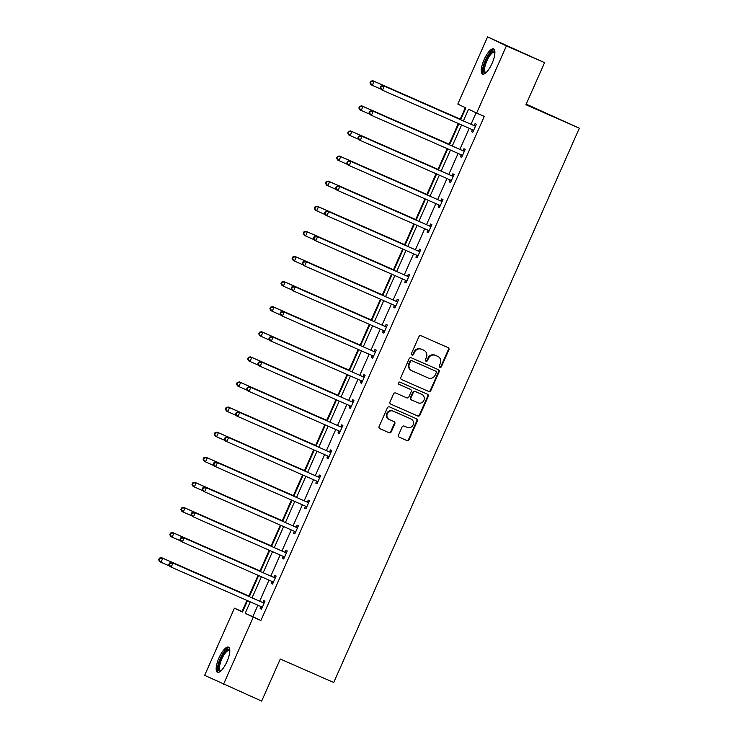 <?xml version="1.0" encoding="UTF-8"?>
<svg xmlns="http://www.w3.org/2000/svg" width="738" height="738" viewBox="0 0 738 738"><rect width="100%" height="100%" fill="white"/><g stroke="black" fill="none" stroke-linecap="round" stroke-linejoin="round"><path stroke-width="1.11" d="M439.903 367.284A1.208 1.144 115.5 0 0 441.435 366.638L448.87 349.858A1.725 1.633 115.5 0 0 448.077 347.626L421.103 335.772A1.725 1.633 115.5 0 0 418.907 336.694L411.472 353.474A1.208 1.144 115.5 0 0 412.035 355.043A1.208 1.144 115.5 0 0 413.575 354.397L414.535 352.229A5.526 5.24 115.5 0 1 421.564 349.277L423.815 350.264A5.526 5.24 115.5 0 1 426.37 357.423L425.411 359.6A1.208 1.144 115.5 0 0 425.964 361.159A1.208 1.144 115.5 0 0 427.505 360.522L428.464 358.345A5.526 5.24 115.5 0 1 435.503 355.402L437.745 356.389A5.526 5.24 115.5 0 1 440.3 363.548L439.341 365.716A1.208 1.144 115.5 0 0 439.903 367.284M439.627 367.118A1.208 1.144 115.5 0 0 440.927 366.399L448.363 349.618A1.725 1.633 115.5 0 0 447.772 347.487M411.767 354.877A1.208 1.144 115.5 0 0 413.059 354.157L414.027 351.98L414.535 352.229M425.697 360.993A1.208 1.144 115.5 0 0 426.998 360.273L427.957 358.105L428.464 358.345M219.011 657.835A13.727 4.4 113.7 0 1 228.503 647.161A13.727 4.4 113.7 0 1 226.953 661.626A13.727 4.4 113.7 0 1 217.461 672.3A13.727 4.4 113.7 0 1 219.011 657.835M484.11 59.612A13.727 4.4 113.7 0 1 493.602 48.939A13.727 4.4 113.7 0 1 492.052 63.403A13.727 4.4 113.7 0 1 482.56 74.077A13.727 4.4 113.7 0 1 484.11 59.612M398.52 435.005A1.725 1.633 115.5 0 0 399.323 437.237L406.887 440.568A1.725 1.633 115.5 0 0 409.083 439.645L417.348 421.011A1.725 1.633 115.5 0 0 416.546 418.769L389.581 406.924A1.725 1.633 115.5 0 0 387.376 407.846L379.12 426.481A1.725 1.633 115.5 0 0 379.922 428.713L389.055 432.736A1.725 1.633 115.5 0 0 391.26 431.813L394.793 423.833A1.725 1.633 115.5 0 0 393.991 421.601L389.461 419.608A4.622 4.373 115.5 0 1 387.358 413.557A4.622 4.373 115.5 0 1 393.206 411.158L410.955 418.953A4.622 4.373 115.5 0 1 413.068 425.005A4.622 4.373 115.5 0 1 407.219 427.403L404.258 426.103A1.725 1.633 115.5 0 0 402.062 427.025L398.52 435.005M460.66 119.694L465.872 107.923L457.8 104.076L487.569 36.9L544.57 62.656L525.926 104.731L579.348 128.2L333.714 682.493L280.292 659.025L261.649 701.1L204.647 675.344L234.416 608.167L242.488 612.023L247.525 600.658M544.57 62.656L506.416 45.894L476.647 113.071L468.575 109.215L463.39 120.894M257.894 605.215L252.82 616.664L260.892 620.51L484.276 116.419L476.647 113.071M260.892 620.51L253.263 617.162L223.494 684.338M428.658 391.444A1.725 1.633 115.5 0 0 430.854 390.531L439.11 371.887A1.725 1.633 115.5 0 0 438.317 369.655L411.343 357.81A1.725 1.633 115.5 0 0 409.147 358.723L400.891 377.367A1.725 1.633 115.5 0 0 401.684 379.6L428.141 391.205A1.725 1.633 115.5 0 0 430.346 390.282L438.603 371.648A1.725 1.633 115.5 0 0 438.012 369.517M390.596 404.046L417.265 415.762A1.725 1.633 115.5 0 0 419.461 414.839L427.717 396.205L428.224 396.454L419.968 415.088A1.725 1.633 115.5 0 1 417.773 416.011L390.808 404.156A1.725 1.633 115.5 0 1 390.005 401.924L393.538 393.944A1.725 1.633 115.5 0 1 395.734 393.022L406.675 397.828A1.725 1.633 115.5 0 0 408.87 396.906L411.214 391.62A1.725 1.633 115.5 0 0 410.42 389.378L399.037 384.378A1.208 1.144 115.5 0 1 399 384.36L399.037 384.378M428.224 396.454A1.725 1.633 115.5 0 0 427.431 394.212L400.014 382.164A1.208 1.144 115.5 0 0 398.483 382.791A1.208 1.144 115.5 0 0 399 384.36M487.569 36.9L506.416 45.894M579.348 128.2L526.194 104.132M465.327 107.665L460.244 119.132M458.307 123.514L449.128 144.233M447.182 148.615L438.003 169.334M436.057 173.716L426.878 194.426M424.931 198.817L415.752 219.527M413.815 223.918L404.636 244.629M402.69 249.02L393.511 269.73M391.564 274.121L382.385 294.831M380.439 299.213L371.26 319.932M369.323 324.314L360.144 345.033M358.198 349.415L349.019 370.135M347.072 374.517L337.893 395.236M335.956 399.618L326.777 420.328M324.831 424.719L315.652 445.429M313.705 449.82L304.526 470.53M302.58 474.921L293.401 495.632M291.464 500.023L282.285 520.733M280.339 525.115L271.16 545.834M269.213 550.216L260.034 570.935M258.088 575.317L248.909 596.036M246.972 600.418L242.046 611.525L242.59 611.784M242.046 611.525L234.416 608.167M250.256 601.867L245.191 613.306L253.263 617.162M461.591 124.962L452.274 145.995M450.475 150.063L441.149 171.096M439.35 175.164L430.023 196.197M428.224 200.266L418.907 221.299M417.099 225.358L407.782 246.4M405.983 250.459L396.657 271.501M394.858 275.56L385.531 296.602M383.732 300.661L374.415 321.703M372.607 325.762L363.29 346.795M361.491 350.864L352.164 371.897M350.365 375.965L341.039 396.998M339.24 401.066L329.923 422.099M328.124 426.167L318.798 447.2M316.999 451.259L307.672 472.302M305.873 476.361L296.547 497.403M294.748 501.462L285.431 522.504M283.632 526.563L274.305 547.605M272.506 551.664L263.18 572.697M261.381 576.765L252.064 597.798M249.324 596.599L258.641 575.566M260.449 571.498L269.767 550.465M271.566 546.397L280.892 525.364M282.691 521.296L292.017 500.263M293.816 496.194L303.134 475.161M304.942 471.102L314.259 450.06M316.058 446.001L325.384 424.959M327.183 420.9L336.51 399.858M338.308 395.799L347.626 374.756M349.425 370.697L358.751 349.664M360.55 345.596L369.876 324.563M371.675 320.495L380.993 299.462M382.801 295.394L392.118 274.361M393.917 270.293L403.243 249.259M405.042 245.201L414.369 224.158M416.167 220.099L425.485 199.057M427.293 194.998L436.61 173.956M438.409 169.897L447.735 148.855M449.534 144.796L458.861 123.763M252.82 616.664L245.191 613.306M476.093 112.803L471.029 124.252M469.23 128.311L459.903 149.353M458.104 153.412L448.778 174.454M446.979 178.513L437.662 199.555M435.854 203.614L426.536 224.647M424.737 228.715L415.411 249.748M413.612 253.817L404.286 274.85M402.487 278.918L393.169 299.951M391.361 304.019L382.044 325.052M380.245 329.111L370.919 350.153M369.12 354.212L359.793 375.255M357.995 379.314L348.677 400.356M346.878 404.415L337.552 425.457M335.753 429.516L326.427 450.549M324.628 454.617L315.31 475.65M313.502 479.718L304.185 500.751M302.386 504.82L293.06 525.853M291.261 529.921L281.934 550.954M280.136 555.013L270.818 576.055M269.01 580.114L259.693 601.156M262.931 602.328L263.734 600.529L265.007 601.138L261.436 609.182L260.163 608.573L260.966 606.774M274.056 577.227L274.859 575.428L276.132 576.037L272.562 584.081L271.289 583.472L272.091 581.673M285.182 552.125L285.975 550.327L287.248 550.935L283.687 558.98L282.414 558.371L283.207 556.572M296.307 527.024L297.1 525.225L298.373 525.834L294.813 533.878L293.539 533.27L294.333 531.471M307.423 501.923L308.226 500.124L309.499 500.733L305.929 508.777L304.656 508.168L305.458 506.369M318.548 476.822L319.351 475.023L320.624 475.632L317.054 483.676L315.781 483.067L316.584 481.268M329.674 451.73L330.467 449.922L331.74 450.531L328.179 458.575L326.906 457.975L327.7 456.167M340.799 426.629L341.593 424.83L342.866 425.429L339.305 433.474L338.032 432.874L338.825 431.075M351.915 401.527L352.718 399.728L353.991 400.337L350.421 408.382L349.148 407.773L349.95 405.974M363.041 376.426L363.843 374.627L365.116 375.236L361.546 383.28L360.273 382.671L361.076 380.873M374.166 351.325L374.959 349.526L376.232 350.135L372.672 358.179L371.399 357.57L372.192 355.771M385.291 326.224L386.085 324.425L387.358 325.034L383.797 333.078L382.524 332.469L383.317 330.67M396.407 301.122L397.21 299.324L398.483 299.932L394.913 307.977L393.64 307.368L394.443 305.569M407.533 276.021L408.326 274.222L409.599 274.831L406.038 282.875L404.765 282.267L405.559 280.468M418.658 250.92L419.452 249.121L420.725 249.73L417.164 257.774L415.891 257.165L416.684 255.366M429.774 225.828L430.577 224.02L431.85 224.629L428.28 232.673L427.007 232.073L427.809 230.265M440.9 200.727L441.702 198.928L442.975 199.528L439.405 207.581L438.132 206.972L438.935 205.173M452.025 175.626L452.818 173.827L454.091 174.436L450.531 182.48L449.257 181.871L450.051 180.072M463.15 150.524L463.944 148.725L465.217 149.334L461.656 157.379L460.383 156.77L461.176 154.971M474.266 125.423L475.069 123.624L476.342 124.233L472.772 132.277L471.499 131.668L472.302 129.87M471.499 131.668L472.79 132.231M460.383 156.77L461.674 157.332M449.257 181.871L450.549 182.434M438.132 206.972L439.424 207.535M427.007 232.073L428.298 232.636M415.891 257.165L417.182 257.737M404.765 282.267L406.057 282.839M393.64 307.368L394.931 307.94M382.524 332.469L383.806 333.041M371.399 357.57L372.69 358.133M360.273 382.671L361.565 383.234M349.148 407.773L350.439 408.335M338.032 432.874L339.323 433.437M326.906 457.975L328.198 458.538M315.781 483.067L317.072 483.639M304.656 508.168L305.947 508.74M293.539 533.27L294.831 533.842M282.414 558.371L283.706 558.943M271.289 583.472L272.58 584.035M260.163 608.573L261.455 609.136M437.523 356.279A5.526 5.24 115.5 0 0 437.237 356.14L437.745 356.389M427.957 358.105A5.526 5.24 115.5 0 1 434.996 355.153L437.237 356.14M423.584 350.153A5.526 5.24 115.5 0 0 423.308 350.024L423.815 350.264M414.027 351.98A5.526 5.24 115.5 0 1 421.057 349.037L423.308 350.024M401.481 379.489L428.141 391.205M436.241 372.708A1.208 1.144 115.5 0 0 435.688 371.14L412.016 360.744A1.208 1.144 115.5 0 0 410.476 361.389L409.461 363.677A5.526 5.24 115.5 0 0 412.016 370.836L428.197 377.948A5.526 5.24 115.5 0 0 435.226 374.996L436.241 372.708M435.236 370.928A1.208 1.144 115.5 0 0 435.171 370.9L435.688 371.14M411.509 370.596A5.526 5.24 115.5 0 1 408.953 363.437L409.968 361.14A1.208 1.144 115.5 0 1 411.5 360.495L435.715 371.159M409.996 389.175A1.725 1.633 115.5 0 0 409.913 389.138L398.861 384.286M418.022 402.819A4.622 4.373 115.5 0 0 423.88 400.411A4.622 4.373 115.5 0 0 421.767 394.369L415.512 391.62A1.725 1.633 115.5 0 0 413.317 392.542L410.974 397.828A1.725 1.633 115.5 0 0 411.767 400.07L418.022 402.819M421.49 394.23A4.622 4.373 115.5 0 0 421.26 394.12L421.767 394.369M411.684 400.024L411.26 399.821A1.725 1.633 115.5 0 1 410.457 397.588L412.81 392.293A1.725 1.633 115.5 0 1 415.005 391.371L421.26 394.12M427.717 396.205A1.725 1.633 115.5 0 0 427.127 394.083M410.688 418.824A4.622 4.373 115.5 0 0 410.448 418.714L410.955 418.953M388.954 419.369A4.622 4.373 115.5 0 1 386.841 413.317A4.622 4.373 115.5 0 1 392.699 410.918L410.448 418.714M379.71 428.612L388.548 432.486A1.725 1.633 115.5 0 0 390.753 431.564L394.286 423.594A1.725 1.633 115.5 0 0 393.695 421.463M399.12 437.127L406.38 440.318A1.725 1.633 115.5 0 0 408.575 439.405L416.832 420.761A1.725 1.633 115.5 0 0 416.241 418.64M460.798 119.371L372.838 80.728L374.111 81.337L372.33 85.359L380.983 89.169M460.78 119.418L374.111 81.337L370.697 81.245L369.987 82.859L370.494 83.099L371.205 81.494M370.494 83.099L372.33 85.359L371.057 84.75L369.987 82.859M370.697 81.245L372.838 80.728M474.654 125.894L383.022 85.59L474.654 125.894A1.762 1.67 115.5 0 0 475.281 126.032L475.54 126.032M381.398 86.355L384.295 86.198L382.515 90.221L381.242 89.612L380.171 87.721L380.679 87.96L381.398 86.355L380.882 86.106L380.171 87.721M473.575 130.478L473.39 130.285A1.762 1.67 115.5 0 0 472.874 129.916L382.515 90.221L380.679 87.96M473.381 125.285A1.762 1.67 115.5 0 0 474.008 125.423L475.807 125.442M473.344 130.986L472.117 129.676A1.762 1.67 115.5 0 0 471.923 129.501M383.022 85.59L380.882 86.106M449.682 144.473L361.712 105.829L362.985 106.438L361.205 110.46L369.867 114.261M449.663 144.51L362.985 106.438L359.581 106.346L358.862 107.96L359.369 108.2L360.089 106.595M359.369 108.2L361.205 110.46L359.932 109.851L358.862 107.96M359.581 106.346L361.712 105.829M438.556 169.574L350.587 130.93L351.86 131.539L350.08 135.561L358.742 139.362M438.538 169.611L351.86 131.539L348.456 131.447L347.746 133.061L348.253 133.301L348.963 131.687M348.253 133.301L350.08 135.561L348.806 134.953L347.746 133.061M348.456 131.447L350.587 130.93M463.529 150.995L371.897 110.691L463.529 150.995A1.762 1.67 115.5 0 0 464.156 151.124L464.423 151.133M370.273 111.447L373.17 111.3L371.389 115.322L370.116 114.713L369.046 112.822L369.563 113.062L370.273 111.447L369.766 111.207L369.046 112.822M462.449 155.58L462.265 155.386A1.762 1.67 115.5 0 0 461.748 155.017L371.389 115.322L369.563 113.062M462.256 150.386A1.762 1.67 115.5 0 0 462.883 150.524L464.682 150.543M462.228 156.087L460.992 154.777A1.762 1.67 115.5 0 0 460.798 154.602M371.897 110.691L369.766 111.207M452.412 176.096L360.781 135.792L452.412 176.096A1.762 1.67 115.5 0 0 453.031 176.225L453.298 176.234M359.148 136.548L362.054 136.401L360.264 140.423L358.991 139.814L357.93 137.914L358.437 138.163L359.148 136.548L358.64 136.309L357.93 137.914M451.324 180.681L451.149 180.487A1.762 1.67 115.5 0 0 450.623 180.118L360.264 140.423L358.437 138.163M451.139 175.487A1.762 1.67 115.5 0 0 451.757 175.616L453.556 175.644M451.103 181.179L449.876 179.878A1.762 1.67 115.5 0 0 449.673 179.703M360.781 135.792L358.64 136.309M485.807 72.877A11.882 3.81 113.7 0 1 484.193 64.981A11.882 3.81 113.7 0 1 491.748 51.817A11.882 3.81 113.7 0 1 494.912 52.149M494.912 52.619A10.996 3.524 -66.3 0 0 494.488 52.306A10.996 3.524 -66.3 0 0 492.329 52.915A10.996 3.524 -66.3 0 0 485.816 63.569A10.996 3.524 -66.3 0 0 485.641 72.453A10.996 3.524 -66.3 0 0 486.157 72.545M494.211 49.437A13.644 4.373 -66.3 0 0 492.108 50.304A13.644 4.373 -66.3 0 0 484.331 62.684A13.644 4.373 -66.3 0 0 483.335 74.197M220.708 671.091A11.882 3.81 113.7 0 1 219.103 663.204A11.882 3.81 113.7 0 1 226.649 650.04A11.882 3.81 113.7 0 1 229.813 650.362M229.813 650.842A10.996 3.524 -66.3 0 0 229.389 650.529A10.996 3.524 -66.3 0 0 227.23 651.128A10.996 3.524 -66.3 0 0 220.717 661.783A10.996 3.524 -66.3 0 0 220.542 670.676A10.996 3.524 -66.3 0 0 221.059 670.768M229.112 647.65A13.644 4.373 -66.3 0 0 227.018 648.527A13.644 4.373 -66.3 0 0 219.232 660.907A13.644 4.373 -66.3 0 0 218.236 672.41M427.431 194.675L339.471 156.032L340.744 156.641L338.963 160.663L347.616 164.463M427.413 194.712L340.744 156.641L337.331 156.548L336.62 158.153L337.128 158.402L337.838 156.788M337.128 158.402L338.963 160.663L337.69 160.054L336.62 158.153M337.331 156.548L339.471 156.032M441.287 201.197L349.655 160.893L441.287 201.197A1.762 1.67 115.5 0 0 441.905 201.326L442.173 201.336M348.022 161.65L350.928 161.502L349.148 165.524L347.875 164.915L346.805 163.015L347.312 163.264L348.022 161.65L347.515 161.41L346.805 163.015M440.208 205.773L440.023 205.579A1.762 1.67 115.5 0 0 439.507 205.219L349.148 165.524L347.312 163.264M440.014 200.588A1.762 1.67 115.5 0 0 440.632 200.718L442.431 200.745M439.977 206.28L438.75 204.979A1.762 1.67 115.5 0 0 438.556 204.795M349.655 160.893L347.515 161.41M416.306 219.776L328.345 181.133L329.618 181.742L327.838 185.764L336.491 189.565M416.287 219.813L329.618 181.742L326.205 181.649L325.495 183.255L326.002 183.504L326.722 181.889M326.002 183.504L327.838 185.764L326.565 185.155L325.495 183.255M326.205 181.649L328.345 181.133M430.162 226.298L338.53 185.994L430.162 226.298A1.762 1.67 115.5 0 0 430.789 226.428L431.047 226.428M336.906 186.751L339.803 186.603L338.022 190.625L336.749 190.017L335.679 188.116L336.187 188.365L336.906 186.751L336.39 186.511L335.679 188.116M429.082 230.874L428.898 230.68A1.762 1.67 115.5 0 0 428.381 230.321L338.022 190.625L336.187 188.365M428.889 225.69A1.762 1.67 115.5 0 0 429.516 225.819L431.315 225.846M428.861 231.381L427.625 230.072A1.762 1.67 115.5 0 0 427.431 229.896M338.53 185.994L336.39 186.511M405.19 244.878L317.22 206.234L318.493 206.843L316.713 210.865L325.375 214.666M405.171 244.915L318.493 206.843L315.089 206.751L314.37 208.356L314.886 208.605L315.596 206.991M314.886 208.605L316.713 210.865L315.44 210.256L314.37 208.356M315.089 206.751L317.22 206.234M419.046 251.39L327.404 211.096L419.046 251.39A1.762 1.67 115.5 0 0 419.664 251.529L419.931 251.529M325.781 211.852L328.678 211.695L326.897 215.717L325.624 215.118L324.554 213.217L325.071 213.457L325.781 211.852L325.274 211.612L324.554 213.217M417.957 255.975L417.773 255.782A1.762 1.67 115.5 0 0 417.256 255.413L326.897 215.717L325.071 213.457M417.773 250.791A1.762 1.67 115.5 0 0 418.391 250.92L420.19 250.948M417.736 256.483L416.5 255.173A1.762 1.67 115.5 0 0 416.306 254.997M327.404 211.096L325.274 211.612M394.064 269.97L306.104 231.335L307.377 231.935L305.587 235.966L314.25 239.767M394.046 270.016L307.377 231.935L303.964 231.852L303.253 233.457L303.761 233.697L304.471 232.092M303.761 233.697L305.587 235.966L304.314 235.357L303.253 233.457M303.964 231.852L306.104 231.335M407.92 276.492L316.288 236.188L407.92 276.492A1.762 1.67 115.5 0 0 408.538 276.63L408.806 276.63M314.656 236.953L317.561 236.797L315.772 240.819L314.499 240.219L313.438 238.319L313.945 238.559L314.656 236.953L314.148 236.714L313.438 238.319M406.832 281.077L406.656 280.883A1.762 1.67 115.5 0 0 406.14 280.514L315.772 240.819L313.945 238.559M406.647 275.883A1.762 1.67 115.5 0 0 407.265 276.021L409.064 276.04M406.61 281.584L405.383 280.274A1.762 1.67 115.5 0 0 405.18 280.099M316.288 236.188L314.148 236.714M382.939 295.071L294.979 256.437L296.252 257.036L294.471 261.058L303.124 264.868M382.921 295.117L296.252 257.036L292.838 256.953L292.128 258.558L292.635 258.798L293.346 257.193M292.635 258.798L294.471 261.058L293.198 260.459L292.128 258.558M292.838 256.953L294.979 256.437M396.795 301.593L305.163 261.289L396.795 301.593A1.762 1.67 115.5 0 0 397.413 301.731L397.681 301.731M303.53 262.055L306.436 261.898L304.656 265.92L303.383 265.311L302.312 263.42L302.82 263.66L303.53 262.055L303.023 261.805L302.312 263.42M395.716 306.178L395.531 305.984A1.762 1.67 115.5 0 0 395.014 305.615L304.656 265.92L302.82 263.66M395.522 300.984A1.762 1.67 115.5 0 0 396.14 301.122L397.948 301.141M395.485 306.685L394.258 305.375A1.762 1.67 115.5 0 0 394.064 305.2M305.163 261.289L303.023 261.805M371.814 320.172L283.853 281.529L285.126 282.137L283.346 286.159L292.008 289.969M371.795 320.218L285.126 282.137L281.713 282.045L281.003 283.66L281.51 283.899L282.23 282.294M281.51 283.899L283.346 286.159L282.073 285.551L281.003 283.66M281.713 282.045L283.853 281.529M385.67 326.694L294.038 286.39L385.67 326.694A1.762 1.67 115.5 0 0 386.297 326.833L386.564 326.833M292.414 287.156L295.311 286.999L293.53 291.021L292.257 290.412L291.187 288.521L291.695 288.761L292.414 287.156L291.897 286.907L291.187 288.521M384.59 331.279L384.406 331.085A1.762 1.67 115.5 0 0 383.889 330.716L293.53 291.021L291.695 288.761M384.397 326.085A1.762 1.67 115.5 0 0 385.024 326.224L386.823 326.242M384.369 331.786L383.133 330.476A1.762 1.67 115.5 0 0 382.939 330.301M294.038 286.39L291.897 286.907M271.104 307.395L270.597 307.146L269.877 308.761L270.394 309.001L271.104 307.395L274.001 307.239L360.679 345.31L272.728 306.63L274.001 307.239L272.221 311.261L280.883 315.071M270.394 309.001L272.221 311.261L270.947 310.652L269.877 308.761M270.597 307.146L272.728 306.63M374.553 351.795L282.912 311.491L374.553 351.795A1.762 1.67 115.5 0 0 375.172 351.925L375.439 351.934M281.289 312.257L284.185 312.1L282.405 316.122L281.132 315.513L280.062 313.622L280.578 313.862L281.289 312.257L280.781 312.008L280.062 313.622M373.465 356.38L373.29 356.186A1.762 1.67 115.5 0 0 372.764 355.817L282.405 316.122L280.578 313.862M373.28 351.187A1.762 1.67 115.5 0 0 373.898 351.325L375.697 351.343M373.244 356.888L372.017 355.578A1.762 1.67 115.5 0 0 371.814 355.402M282.912 311.491L280.781 312.008M349.572 370.375L261.612 331.731L262.885 332.34L261.095 336.362L269.757 340.163M349.554 370.411L262.885 332.34L259.472 332.248L258.761 333.862L259.269 334.102L259.979 332.497M259.269 334.102L261.095 336.362L259.822 335.753L258.761 333.862M259.472 332.248L261.612 331.731M363.428 376.897L271.796 336.593L363.428 376.897A1.762 1.67 115.5 0 0 364.046 377.026L364.314 377.035M270.163 337.349L273.069 337.201L271.28 341.224L270.007 340.615L268.946 338.724L269.453 338.963L270.163 337.349L269.656 337.109L268.946 338.724M362.349 381.481L362.164 381.288A1.762 1.67 115.5 0 0 361.648 380.919L271.28 341.224L269.453 338.963M362.155 376.288A1.762 1.67 115.5 0 0 362.773 376.426L364.572 376.445M362.118 381.989L360.891 380.679A1.762 1.67 115.5 0 0 360.697 380.504M271.796 336.593L269.656 337.109M338.447 395.476L250.486 356.832L251.759 357.441L249.979 361.463L258.632 365.264M338.428 395.513L251.759 357.441L248.346 357.349L247.636 358.963L248.143 359.203L248.854 357.589M248.143 359.203L249.979 361.463L248.706 360.854L247.636 358.963M248.346 357.349L250.486 356.832M352.303 401.998L260.671 361.694L352.303 401.998A1.762 1.67 115.5 0 0 352.921 402.127L353.188 402.136M259.047 362.45L261.944 362.303L260.163 366.325L258.89 365.716L257.82 363.816L258.328 364.065L259.047 362.45L258.531 362.21L257.82 363.816M351.223 406.573L351.039 406.389A1.762 1.67 115.5 0 0 350.522 406.02L260.163 366.325L258.328 364.065M351.03 401.389A1.762 1.67 115.5 0 0 351.648 401.518L353.456 401.546M350.993 407.081L349.766 405.78A1.762 1.67 115.5 0 0 349.572 405.596M260.671 361.694L258.531 362.21M327.321 420.577L239.361 381.933L240.634 382.542L238.854 386.564L247.516 390.365M327.312 420.614L240.634 382.542L237.221 382.45L236.511 384.055L237.018 384.304L237.737 382.69M237.018 384.304L238.854 386.564L237.581 385.956L236.511 384.055M237.221 382.45L239.361 381.933M341.177 427.099L249.545 386.795L341.177 427.099A1.762 1.67 115.5 0 0 341.805 427.228L342.072 427.237M247.922 387.551L250.819 387.404L249.038 391.426L247.765 390.817L246.695 388.917L247.202 389.166L247.922 387.551L247.414 387.312L246.695 388.917M340.098 431.675L339.914 431.481A1.762 1.67 115.5 0 0 339.397 431.121L249.038 391.426L247.202 389.166M339.904 426.49A1.762 1.67 115.5 0 0 340.532 426.619L342.331 426.647M339.877 432.182L338.641 430.881A1.762 1.67 115.5 0 0 338.447 430.697M249.545 386.795L247.414 387.312M316.205 445.678L228.236 407.035L229.509 407.644L227.728 411.666L236.391 415.466M316.187 445.715L229.509 407.644L226.105 407.551L225.385 409.156L225.902 409.406L226.612 407.791M225.902 409.406L227.728 411.666L226.455 411.057L225.385 409.156M226.105 407.551L228.236 407.035M330.061 452.2L238.429 411.896L330.061 452.2A1.762 1.67 115.5 0 0 330.679 452.329L330.947 452.329M236.797 412.653L239.702 412.505L237.913 416.527L236.64 415.918L235.579 414.018L236.086 414.267L236.797 412.653L236.289 412.413L235.579 414.018M328.973 456.776L328.797 456.582A1.762 1.67 115.5 0 0 328.272 456.222L237.913 416.527L236.086 414.267M328.788 451.591A1.762 1.67 115.5 0 0 329.406 451.721L331.205 451.748M328.751 457.283L327.524 455.973A1.762 1.67 115.5 0 0 327.321 455.798M238.429 411.896L236.289 412.413M215.487 432.892L214.979 432.652L214.269 434.258L214.776 434.507L215.487 432.892L218.393 432.745L305.062 470.816L217.12 432.136L218.393 432.745L216.603 436.767L225.265 440.568M214.776 434.507L216.603 436.767L215.33 436.158L214.269 434.258M214.979 432.652L217.12 432.136M318.936 477.292L227.304 436.997L318.936 477.292A1.762 1.67 115.5 0 0 319.554 477.431L319.822 477.431M225.671 437.754L228.577 437.597L226.797 441.619L225.524 441.02L224.453 439.119L224.961 439.359L225.671 437.754L225.164 437.514L224.453 439.119M317.857 481.877L317.672 481.683A1.762 1.67 115.5 0 0 317.156 481.314L226.797 441.619L224.961 439.359M317.663 476.693A1.762 1.67 115.5 0 0 318.281 476.822L320.08 476.849M317.626 482.384L316.399 481.075A1.762 1.67 115.5 0 0 316.205 480.899M227.304 436.997L225.164 437.514M293.955 495.871L205.994 457.237L207.267 457.837L205.487 461.859L214.14 465.669M293.936 495.918L207.267 457.837L203.854 457.754L203.144 459.359L203.651 459.599L204.371 457.994M203.651 459.599L205.487 461.859L204.214 461.259L203.144 459.359M203.854 457.754L205.994 457.237M307.811 502.394L216.179 462.089L307.811 502.394A1.762 1.67 115.5 0 0 308.438 502.532L308.696 502.532M214.555 462.855L217.452 462.698L215.671 466.72L214.398 466.112L213.328 464.22L213.835 464.46L214.555 462.855L214.038 462.615L213.328 464.22M306.731 506.978L306.547 506.785A1.762 1.67 115.5 0 0 306.03 506.416L215.671 466.72L213.835 464.46M306.538 501.785A1.762 1.67 115.5 0 0 307.165 501.923L308.964 501.941M306.51 507.486L305.274 506.176A1.762 1.67 115.5 0 0 305.08 506M216.179 462.089L214.038 462.615M282.839 520.973L194.869 482.329L196.142 482.938L194.362 486.96L203.024 490.77M282.82 521.019L196.142 482.938L192.738 482.855L192.018 484.46L192.526 484.7L193.245 483.095M192.526 484.7L194.362 486.96L193.088 486.36L192.018 484.46M192.738 482.855L194.869 482.329M296.685 527.495L205.053 487.191L296.685 527.495A1.762 1.67 115.5 0 0 297.313 527.633L297.58 527.633M203.43 487.956L206.326 487.8L204.546 491.822L203.273 491.213L202.203 489.322L202.719 489.562L203.43 487.956L202.922 487.707L202.203 489.322M295.606 532.08L295.421 531.886A1.762 1.67 115.5 0 0 294.905 531.517L204.546 491.822L202.719 489.562M295.412 526.886A1.762 1.67 115.5 0 0 296.039 527.024L297.838 527.043M295.385 532.587L294.148 531.277A1.762 1.67 115.5 0 0 293.955 531.102M205.053 487.191L202.922 487.707M271.713 546.074L183.744 507.43L185.026 508.039L183.236 512.061L191.898 515.871M271.695 546.12L185.026 508.039L181.613 507.947L180.902 509.561L181.41 509.801L182.12 508.196M181.41 509.801L183.236 512.061L181.963 511.452L180.902 509.561M181.613 507.947L183.744 507.43M285.569 552.596L193.937 512.292L285.569 552.596A1.762 1.67 115.5 0 0 286.187 552.734L286.455 552.734M192.304 513.058L195.21 512.901L193.421 516.923L192.148 516.314L191.087 514.423L191.594 514.663L192.304 513.058L191.797 512.809L191.087 514.423M284.481 557.181L284.305 556.987A1.762 1.67 115.5 0 0 283.826 556.636L193.421 516.923L191.594 514.663M284.296 551.987A1.762 1.67 115.5 0 0 284.914 552.125L286.713 552.144M284.259 557.688L283.032 556.378A1.762 1.67 115.5 0 0 282.829 556.203M193.937 512.292L191.797 512.809M260.588 571.175L172.627 532.532L173.9 533.14L172.12 537.163L180.773 540.972M260.569 571.212L173.9 533.14L170.487 533.048L169.777 534.663L170.284 534.902L170.995 533.297M170.284 534.902L172.12 537.163L170.847 536.554L169.777 534.663M170.487 533.048L172.627 532.532M274.444 577.697L182.812 537.393L274.444 577.697A1.762 1.67 115.5 0 0 275.062 577.826L275.329 577.836M181.179 538.159L184.085 538.002L182.304 542.024L181.031 541.415L179.961 539.524L180.469 539.764L181.179 538.159L180.672 537.91L179.961 539.524M273.364 582.282L273.18 582.088A1.762 1.67 115.5 0 0 272.663 581.719L182.304 542.024L180.469 539.764M273.171 577.088A1.762 1.67 115.5 0 0 273.789 577.227L275.588 577.245M273.134 582.789L271.907 581.479A1.762 1.67 115.5 0 0 271.713 581.304M182.812 537.393L180.672 537.91M249.462 596.276L161.502 557.633L162.775 558.242L160.995 562.264L169.657 566.064M249.444 596.313L162.775 558.242L159.362 558.149L158.652 559.764L159.159 560.004L159.878 558.398M159.159 560.004L160.995 562.264L159.722 561.655L158.652 559.764M159.362 558.149L161.502 557.633M263.318 602.798L171.686 562.494L263.318 602.798A1.762 1.67 115.5 0 0 263.946 602.928L264.204 602.937M170.063 563.251L172.96 563.103L171.179 567.125L169.906 566.516L168.836 564.616L169.343 564.865L170.063 563.251L169.546 563.011L168.836 564.616M262.239 607.383L262.055 607.19A1.762 1.67 115.5 0 0 261.538 606.82L171.179 567.125L169.343 564.865M262.045 602.19A1.762 1.67 115.5 0 0 262.673 602.319L264.472 602.346M262.018 607.891L260.782 606.581A1.762 1.67 115.5 0 0 260.588 606.405M171.686 562.494L169.546 563.011M440.927 366.399L441.435 366.638M413.059 354.157L413.575 354.397M426.998 360.273L427.505 360.522M434.996 355.153L435.503 355.402M421.057 349.037L421.564 349.277M448.363 349.618L448.87 349.858M438.603 371.648L439.11 371.887M430.346 390.282L430.854 390.531M411.5 360.495L412.016 360.744M409.968 361.14L410.476 361.389M408.953 363.437L409.461 363.677M419.461 414.839L419.968 415.088M417.265 415.762L417.773 416.011M409.913 389.138L410.42 389.378M415.005 391.371L415.512 391.62M412.81 392.293L413.317 392.542M410.457 397.588L410.974 397.828M392.699 410.918L393.206 411.158M394.286 423.594L394.793 423.833M390.753 431.564L391.26 431.813M388.548 432.486L389.055 432.736M416.832 420.761L417.348 421.011M408.575 439.405L409.083 439.645M406.38 440.318L406.887 440.568M473.39 130.285L472.117 129.676M475.281 126.032L474.008 125.423M462.265 155.386L460.992 154.777M464.156 151.124L462.883 150.524M451.149 180.487L449.876 179.878M453.031 176.225L451.757 175.616M440.023 205.579L438.75 204.979M441.905 201.326L440.632 200.718M428.898 230.68L427.625 230.072M430.789 226.428L429.516 225.819M417.773 255.782L416.5 255.173M419.664 251.529L418.391 250.92M406.656 280.883L405.383 280.274M408.538 276.63L407.265 276.021M395.531 305.984L394.258 305.375M397.413 301.731L396.14 301.122M384.406 331.085L383.133 330.476M386.297 326.833L385.024 326.224M373.29 356.186L372.017 355.578M375.172 351.925L373.898 351.325M362.164 381.288L360.891 380.679M364.046 377.026L362.773 376.426M351.039 406.389L349.766 405.78M352.921 402.127L351.648 401.518M339.914 431.481L338.641 430.881M341.805 427.228L340.532 426.619M328.797 456.582L327.524 455.973M330.679 452.329L329.406 451.721M317.672 481.683L316.399 481.075M319.554 477.431L318.281 476.822M306.547 506.785L305.274 506.176M308.438 502.532L307.165 501.923M295.421 531.886L294.148 531.277M297.313 527.633L296.039 527.024M284.305 556.987L283.032 556.378M286.187 552.734L284.914 552.125M273.18 582.088L271.907 581.479M275.062 577.826L273.789 577.227M262.055 607.19L260.782 606.581M263.946 602.928L262.673 602.319M437.376 356.205L437.892 356.454M423.446 350.089L423.953 350.329M411.361 370.531L411.869 370.771M409.95 389.157L410.466 389.396M421.38 394.175L421.887 394.424M411.214 399.802L411.721 400.051M410.568 418.769L411.075 419.009M388.834 419.313L389.341 419.553"/></g></svg>
